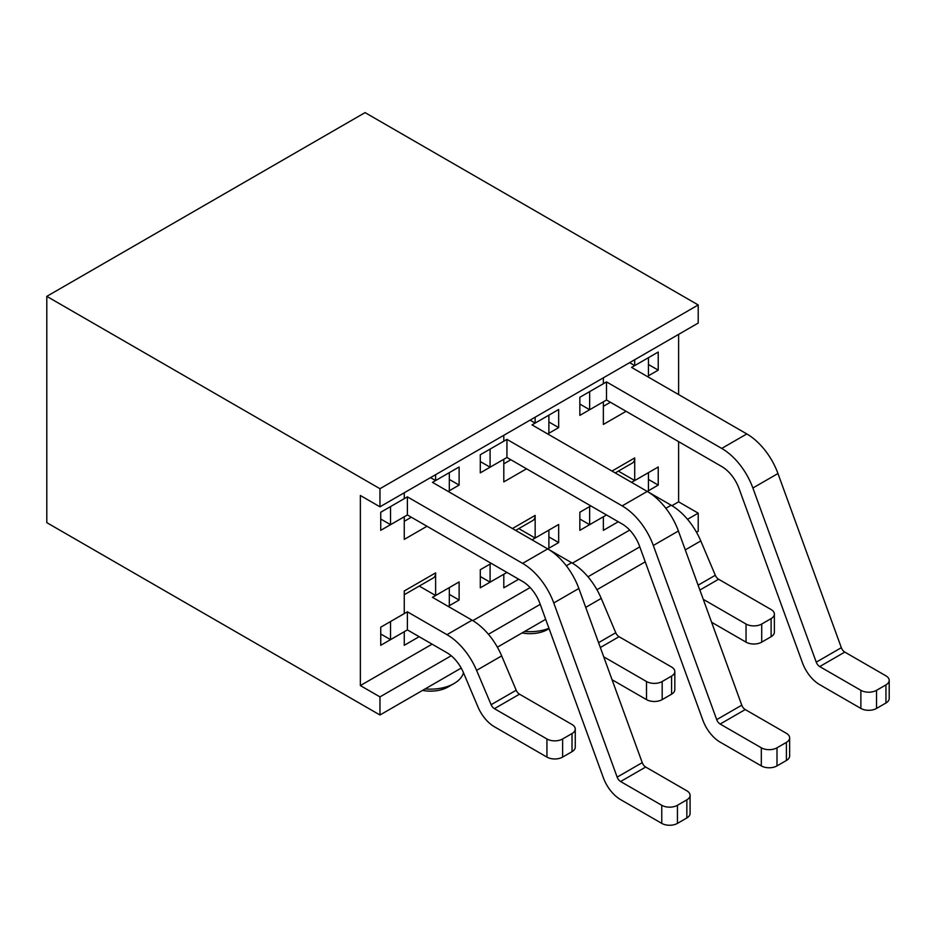 <?xml version="1.0" encoding="UTF-8"?>
<svg xmlns="http://www.w3.org/2000/svg" width="936" height="936" viewBox="0 0 936 936"><rect width="100%" height="100%" fill="white"/><g stroke="black" fill="none" stroke-linecap="round" stroke-linejoin="round"><path stroke-width="1.4" d="M503.802 435.298L503.802 441.184L480.285 454.756L480.285 472.867L503.802 459.284L503.802 481.911L526.535 468.796M480.285 461.553L490.09 467.204L490.09 449.104L506.938 439.37L622.171 505.896L647.256 491.423L532.022 424.897L548.882 415.163L548.882 433.263L547.7 433.941L558.675 427.612L558.675 409.5L535.158 423.084L535.158 417.199M532.034 539.85L548.882 530.115L548.882 548.215L547.712 548.894L558.675 542.564L558.675 524.464L535.158 538.036L535.158 515.408L512.437 528.536M480.285 576.506L490.09 582.169L490.09 564.057L491.271 563.378L480.285 569.72L480.285 587.82L503.802 574.248L503.802 587.82L518.696 579.22M687.527 519.316L698.209 513.15L678.612 501.836L678.612 441.64M678.612 394.571L678.612 334.374M379.957 714.999L46.8 522.651L46.8 296.361L379.957 488.709L698.209 304.96L698.209 323.06L379.957 506.809L360.36 495.495L360.36 685.573L379.957 696.887L379.957 714.999L461.214 668.07M678.612 501.836L671.943 505.686M629.694 530.08L572.387 563.156M530.139 587.551L472.832 620.638M432.081 644.167L360.36 685.573M404.258 594.734L433.31 577.957A11.092 6.4 -120 0 0 435.614 572.879L435.614 595.518L459.12 581.935L459.12 600.034L448.157 606.376L449.327 605.697L449.327 587.597L432.479 597.32L472.06 620.182A49.889 28.805 60 0 1 501.673 655.89L476.599 670.375L491.119 704.703L516.204 690.218L501.673 655.89M419.152 636.702L404.258 645.302L404.258 631.718L380.741 645.302L380.741 627.19L404.258 613.618L404.258 590.99L435.614 572.879M404.258 492.781L404.258 498.666L380.741 512.238L380.741 530.338L404.258 516.766L404.258 539.393L426.991 526.266M380.741 519.024L390.534 524.686L390.534 506.587L407.394 496.852L522.616 563.378L547.7 548.894L432.479 482.368L449.327 472.633L449.327 490.745L448.157 491.423L459.12 485.082L459.12 466.982L435.614 480.554L435.614 474.669M745.243 709.558L720.158 724.043L761.319 747.805A11.092 6.4 -0 0 0 776.997 747.805L786.404 742.377A11.092 6.4 -0 0 0 789.645 737.849A11.092 6.4 -0 0 0 786.404 733.321L745.243 709.558A5.546 3.206 60 0 1 741.78 705.171L678.401 531.005A49.889 28.805 60 0 0 647.256 491.423L658.23 485.082L658.23 466.982L634.713 480.554L634.713 457.926L611.98 471.054M579.84 519.024L589.645 524.686L589.645 506.587L590.815 505.908L579.84 512.238L579.84 530.338L603.357 516.766L603.357 530.338L618.251 521.75M603.357 377.828L603.357 383.701L579.84 397.285L579.84 415.385L603.357 401.813L603.357 424.441L626.09 411.313M579.84 404.071L589.645 409.734L589.645 391.622L606.493 381.9L721.726 448.426L746.811 433.941L631.578 367.415L648.437 357.681L648.437 375.792L658.23 370.13L658.23 352.03L634.713 365.602L634.713 359.716M46.8 296.361L365.063 112.612L698.209 304.96M379.957 488.709L379.957 506.809M639.791 546.87L587.972 576.787M540.236 604.352L488.416 634.269M451.21 655.75L379.957 696.887M497.39 647.185L545.688 619.304M596.946 589.715L645.243 561.834M696.501 532.233L698.209 531.25L698.209 513.15M459.12 600.034L449.327 594.383M435.614 595.518L419.258 586.076M459.12 485.082L449.327 479.431M435.614 480.554L430.513 477.617M558.675 542.564L548.882 536.901M535.158 538.036L518.813 528.594M515.678 530.408L532.865 520.486A11.092 6.4 -120 0 0 535.158 515.408M658.23 485.082L648.437 479.431M634.713 480.554L618.368 471.124M615.233 472.926L632.42 463.004A11.092 6.4 -120 0 0 634.713 457.926M558.675 427.612L548.882 421.949M535.158 423.084L530.068 420.135M658.23 370.13L648.437 364.478M634.713 365.602L629.624 362.665M425.131 688.908A33.263 19.2 0 0 0 454.03 683.537A33.263 19.2 0 0 0 463.449 672.645M422.557 690.405A24.944 14.403 0 0 0 448.157 686.93L454.03 683.537M524.686 631.437A33.263 19.2 0 0 0 548.952 628.29M522.101 632.923A24.944 14.403 0 0 0 547.7 629.46L549.093 628.664M380.741 633.988L390.534 639.639L407.394 629.905L446.975 652.766A27.717 16.006 60 0 1 463.425 672.598L477.957 706.926A27.717 16.006 -120 0 0 494.419 726.769L546.94 757.095A11.092 6.4 -0 0 0 562.618 757.095L572.025 751.667A11.092 6.4 -0 0 0 575.266 747.139L575.266 729.027A11.092 6.4 -0 0 0 572.025 724.511L519.503 694.184A5.546 3.206 60 0 1 516.204 690.218M390.534 639.639L390.534 621.539L407.394 611.805L446.975 634.667A49.889 28.805 60 0 1 476.599 670.375M407.394 611.805L407.394 629.905M575.266 729.027A11.092 6.4 -0 0 1 572.025 733.555L562.618 738.984A11.092 6.4 -0 0 1 546.94 738.984L494.419 708.669A5.546 3.206 60 0 1 491.119 704.703M390.534 524.686L407.394 514.952L522.616 581.478A27.717 16.006 60 0 1 539.92 603.474L603.31 777.64A27.717 16.006 -120 0 0 620.603 799.625L661.764 823.387A11.092 6.4 -0 0 0 677.442 823.387L686.848 817.959A11.092 6.4 -0 0 0 690.089 813.431L690.089 795.331A11.092 6.4 -0 0 0 686.848 790.803L645.688 767.04A5.546 3.206 60 0 1 642.236 762.641L578.846 588.475L553.761 602.959L617.152 777.126L642.236 762.641M407.394 496.852L407.394 514.952M690.089 795.331A11.092 6.4 -0 0 1 686.848 799.847L677.442 805.288A11.092 6.4 -0 0 1 661.764 805.288L620.603 781.525A5.546 3.206 60 0 1 617.152 777.126M522.616 563.378A49.889 28.805 60 0 1 553.761 602.959M547.7 548.894A49.889 28.805 60 0 1 578.846 588.475M490.09 582.169L506.938 572.434L522.861 581.619M566.315 565.765L571.615 562.7L548.028 549.081M612.062 679.735L646.495 699.613A11.092 6.4 -0 0 0 662.173 699.613L671.58 694.184A11.092 6.4 -0 0 0 674.821 689.657L674.821 671.557A11.092 6.4 -0 0 0 671.58 667.029L619.059 636.702A5.546 3.206 60 0 1 615.759 632.736L601.228 598.408L585.725 607.37M674.821 671.557A11.092 6.4 -0 0 1 671.58 676.084L662.173 681.513A11.092 6.4 -0 0 1 646.495 681.513L603.72 656.815M571.615 562.7A49.889 28.805 60 0 1 601.228 598.408M490.09 467.204L506.938 457.482L622.171 524.008A27.717 16.006 60 0 1 639.475 545.992L702.854 720.158A27.717 16.006 -120 0 0 720.158 742.143L761.319 765.905A11.092 6.4 -0 0 0 776.997 765.905L786.404 760.477A11.092 6.4 -0 0 0 789.645 755.949L789.645 737.849M506.938 439.37L506.938 457.482M720.158 724.043A5.546 3.206 60 0 1 716.695 719.644L653.316 545.477A49.889 28.805 60 0 0 622.171 505.896M647.256 491.423L648.437 490.745L648.437 472.645L631.578 482.368M589.645 524.686L606.493 514.952L622.417 524.148M665.859 508.283L671.17 505.229L647.572 491.611M711.617 622.264L746.039 642.143A11.092 6.4 -0 0 0 761.717 642.143L771.124 636.702A11.092 6.4 -0 0 0 774.376 632.186L774.376 614.074A11.092 6.4 -0 0 0 771.124 609.558L718.602 579.232A5.546 3.206 60 0 1 715.315 575.266L700.783 540.938L685.281 549.888M774.376 614.074A11.092 6.4 -0 0 1 771.124 618.602L761.717 624.031A11.092 6.4 -0 0 1 746.039 624.031L703.275 599.344M671.17 505.229A49.889 28.805 60 0 1 700.783 540.938M589.645 409.734L606.493 400L721.726 466.526A27.717 16.006 60 0 1 739.03 488.522L802.409 662.688A27.717 16.006 -120 0 0 819.714 684.672L860.874 708.435A11.092 6.4 -0 0 0 876.541 708.435L885.947 703.006A11.092 6.4 -0 0 0 889.2 698.478L889.2 680.367A11.092 6.4 -0 0 0 885.947 675.85L844.798 652.088A5.546 3.206 60 0 1 841.335 647.689L777.956 473.522L752.872 488.007L816.25 662.173L841.335 647.689M606.493 381.9L606.493 400M889.2 680.367A11.092 6.4 -0 0 1 885.947 684.895L876.541 690.323A11.092 6.4 -0 0 1 860.874 690.323L819.714 666.572A5.546 3.206 60 0 1 816.25 662.173M721.726 448.426A49.889 28.805 60 0 1 752.872 488.007M746.811 433.941A49.889 28.805 60 0 1 777.956 473.522M404.258 521.293L411.313 517.222M503.802 463.811L510.857 459.74M603.357 406.341L610.412 402.258M446.975 634.667L472.06 620.182M546.94 738.984L546.94 757.095M572.025 733.555L572.025 751.667M562.618 738.984L562.618 757.095M519.503 694.184L494.419 708.669M661.764 805.288L661.764 823.387M686.848 799.847L686.848 817.959M677.442 805.288L677.442 823.387M645.688 767.04L620.603 781.525M646.495 681.513L646.495 699.613M671.58 676.084L671.58 694.184M662.173 681.513L662.173 699.613M598.572 642.669L615.759 632.736M619.059 636.702L600.339 647.513M761.319 747.805L761.319 765.905M786.404 742.377L786.404 760.477M776.997 747.805L776.997 765.905M678.401 531.005L653.316 545.477M716.695 719.644L741.78 705.171M746.039 624.031L746.039 642.143M771.124 618.602L771.124 636.702M761.717 624.031L761.717 642.143M698.127 585.187L715.315 575.266M718.602 579.232L699.882 590.043M860.874 690.323L860.874 708.435M885.947 684.895L885.947 703.006M876.541 690.323L876.541 708.435M844.798 652.088L819.714 666.572"/></g></svg>
